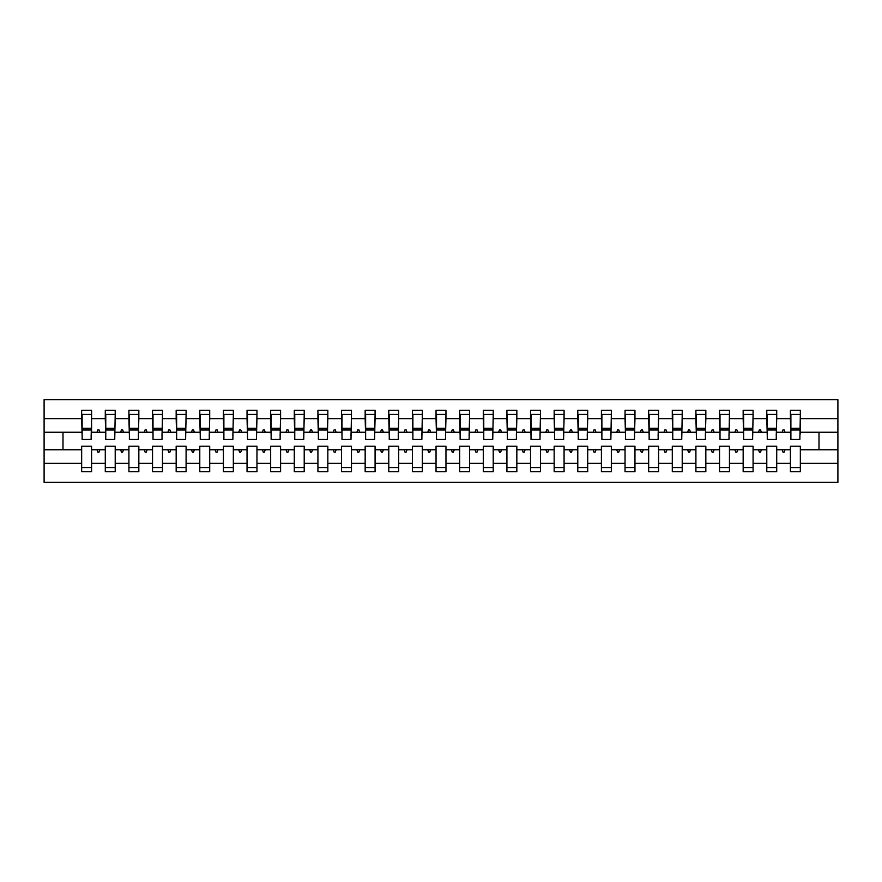 <?xml version="1.0" encoding="UTF-8"?>
<svg xmlns="http://www.w3.org/2000/svg" width="882" height="882" viewBox="0 0 882 882"><rect width="100%" height="100%" fill="white"/><g stroke="black" fill="none" stroke-linecap="round" stroke-linejoin="round"><path stroke-width="1.32" d="M790.415 463.381L776.711 463.381L776.711 446.193L766.789 446.193L766.789 463.381L753.085 463.381L753.085 446.193L743.162 446.193L743.162 463.381L729.458 463.381L729.458 446.193L719.536 446.193L719.536 463.381L705.832 463.381L705.832 446.193L695.909 446.193L695.909 463.381L682.216 463.381L682.216 446.193L672.293 446.193L672.293 463.381L658.589 463.381L658.589 446.193L648.667 446.193L648.667 463.381L634.963 463.381L634.963 446.193L625.04 446.193L625.04 463.381L611.336 463.381L611.336 446.193L601.414 446.193L601.414 463.381L587.71 463.381L587.71 446.193L577.787 446.193L577.787 463.381L564.083 463.381L564.083 446.193L554.161 446.193L554.161 463.381L540.457 463.381L540.457 446.193L530.534 446.193L530.534 463.381L516.841 463.381L516.841 446.193L506.918 446.193L506.918 463.381L493.214 463.381L493.214 446.193L483.292 446.193L483.292 463.381L469.588 463.381L469.588 446.193L459.665 446.193L459.665 463.381L445.961 463.381L445.961 446.193L436.039 446.193L436.039 463.381L422.335 463.381L422.335 446.193L412.412 446.193L412.412 463.381L398.708 463.381L398.708 446.193L388.786 446.193L388.786 463.381L375.082 463.381L375.082 446.193L365.159 446.193L365.159 463.381L351.466 463.381L351.466 446.193L341.543 446.193L341.543 463.381L327.839 463.381L327.839 446.193L317.917 446.193L317.917 463.381L304.213 463.381L304.213 446.193L294.29 446.193L294.29 463.381L280.586 463.381L280.586 446.193L270.664 446.193L270.664 463.381L256.96 463.381L256.96 446.193L247.037 446.193L247.037 463.381L233.333 463.381L233.333 446.193L223.411 446.193L223.411 463.381L209.707 463.381L209.707 446.193L199.784 446.193L199.784 463.381L186.091 463.381L186.091 446.193L176.168 446.193L176.168 463.381L162.464 463.381L162.464 446.193L152.542 446.193L152.542 463.381L138.838 463.381L138.838 446.193L128.915 446.193L128.915 463.381L115.211 463.381L115.211 446.193L105.289 446.193L105.289 449.743L91.585 449.743L91.585 446.193L81.662 446.193L81.662 463.381L44.1 463.381L44.1 482.344L837.9 482.344L837.9 463.381L800.338 463.381L800.338 471.716L790.415 471.716L790.415 449.743L782.114 449.743L782.973 452.102L784.153 452.102L785.013 449.743M800.338 463.381L800.338 446.193L790.415 446.193L790.415 449.743M837.9 463.381L837.9 432.257L800.338 432.257L800.338 410.284L790.415 410.284L790.415 418.619L776.711 418.619L776.237 435.807M790.889 435.807L790.415 418.619M766.789 463.381L766.789 471.716L776.711 471.716L776.711 463.381M776.711 418.619L776.711 410.284L766.789 410.284L766.789 418.619L753.085 418.619L752.611 435.807M767.263 435.807L766.789 418.619M743.162 463.381L743.162 471.716L753.085 471.716L753.085 463.381M753.085 418.619L753.085 410.284L743.162 410.284L743.162 418.619L729.458 418.619L728.984 435.807M743.636 435.807L743.162 418.619M719.536 463.381L719.536 471.716L729.458 471.716L729.458 463.381M729.458 418.619L729.458 410.284L719.536 410.284L719.536 418.619L705.832 418.619L705.368 435.807M720.01 435.807L719.536 418.619M695.909 463.381L695.909 471.716L705.832 471.716L705.832 463.381M705.832 418.619L705.832 410.284L695.909 410.284L695.909 418.619L682.216 418.619L681.742 435.807M696.383 435.807L695.909 418.619M672.293 463.381L672.293 471.716L682.216 471.716L682.216 463.381M682.216 418.619L682.216 410.284L672.293 410.284L672.293 418.619L658.589 418.619L658.115 435.807M672.757 435.807L672.293 418.619M648.667 463.381L648.667 471.716L658.589 471.716L658.589 463.381M658.589 418.619L658.589 410.284L648.667 410.284L648.667 418.619L634.963 418.619L634.489 435.807M649.141 435.807L648.667 418.619M625.04 463.381L625.04 471.716L634.963 471.716L634.963 463.381M634.963 418.619L634.963 410.284L625.04 410.284L625.04 418.619L611.336 418.619L610.862 435.807M625.514 435.807L625.04 418.619M601.414 463.381L601.414 471.716L611.336 471.716L611.336 463.381M611.336 418.619L611.336 410.284L601.414 410.284L601.414 418.619L587.71 418.619L587.236 435.807M601.888 435.807L601.414 418.619M577.787 463.381L577.787 471.716L587.71 471.716L587.71 463.381M587.71 418.619L587.71 410.284L577.787 410.284L577.787 418.619L564.083 418.619L563.609 435.807M578.261 435.807L577.787 418.619M554.161 463.381L554.161 471.716L564.083 471.716L564.083 463.381M564.083 418.619L564.083 410.284L554.161 410.284L554.161 418.619L540.457 418.619L539.993 435.807M554.635 435.807L554.161 418.619M530.534 463.381L530.534 471.716L540.457 471.716L540.457 463.381M540.457 418.619L540.457 410.284L530.534 410.284L530.534 418.619L516.841 418.619L516.367 435.807M531.008 435.807L530.534 418.619M506.918 463.381L506.918 471.716L516.841 471.716L516.841 463.381M516.841 418.619L516.841 410.284L506.918 410.284L506.918 418.619L493.214 418.619L492.74 435.807M507.382 435.807L506.918 418.619M483.292 463.381L483.292 471.716L493.214 471.716L493.214 463.381M493.214 418.619L493.214 410.284L483.292 410.284L483.292 418.619L469.588 418.619L469.114 435.807M483.766 435.807L483.292 418.619M459.665 463.381L459.665 471.716L469.588 471.716L469.588 463.381M469.588 418.619L469.588 410.284L459.665 410.284L459.665 418.619L445.961 418.619L445.487 435.807M460.139 435.807L459.665 418.619M436.039 463.381L436.039 471.716L445.961 471.716L445.961 463.381M445.961 418.619L445.961 410.284L436.039 410.284L436.039 418.619L422.335 418.619L421.861 435.807M436.513 435.807L436.039 418.619M412.412 463.381L412.412 471.716L422.335 471.716L422.335 463.381M422.335 418.619L422.335 410.284L412.412 410.284L412.412 418.619L398.708 418.619L398.234 435.807M412.886 435.807L412.412 418.619M388.786 463.381L388.786 471.716L398.708 471.716L398.708 463.381M398.708 418.619L398.708 410.284L388.786 410.284L388.786 418.619L375.082 418.619L374.618 435.807M389.26 435.807L388.786 418.619M365.159 463.381L365.159 471.716L375.082 471.716L375.082 463.381M375.082 418.619L375.082 410.284L365.159 410.284L365.159 418.619L351.466 418.619L350.992 435.807M365.633 435.807L365.159 418.619M341.543 463.381L341.543 471.716L351.466 471.716L351.466 463.381M351.466 418.619L351.466 410.284L341.543 410.284L341.543 418.619L327.839 418.619L327.365 435.807M342.007 435.807L341.543 418.619M317.917 463.381L317.917 471.716L327.839 471.716L327.839 463.381M327.839 418.619L327.839 410.284L317.917 410.284L317.917 418.619L304.213 418.619L303.739 435.807M318.391 435.807L317.917 418.619M294.29 463.381L294.29 471.716L304.213 471.716L304.213 463.381M304.213 418.619L304.213 410.284L294.29 410.284L294.29 418.619L280.586 418.619L280.112 435.807M294.764 435.807L294.29 418.619M270.664 463.381L270.664 471.716L280.586 471.716L280.586 463.381M280.586 418.619L280.586 410.284L270.664 410.284L270.664 418.619L256.96 418.619L256.486 435.807M271.138 435.807L270.664 418.619M247.037 463.381L247.037 471.716L256.96 471.716L256.96 463.381M256.96 418.619L256.96 410.284L247.037 410.284L247.037 418.619L233.333 418.619L232.859 435.807M247.511 435.807L247.037 418.619M223.411 463.381L223.411 471.716L233.333 471.716L233.333 463.381M233.333 418.619L233.333 410.284L223.411 410.284L223.411 418.619L209.707 418.619L209.243 435.807M223.885 435.807L223.411 418.619M199.784 463.381L199.784 471.716L209.707 471.716L209.707 463.381M209.707 418.619L209.707 410.284L199.784 410.284L199.784 418.619L186.091 418.619L185.617 435.807M200.258 435.807L199.784 418.619M176.168 463.381L176.168 471.716L186.091 471.716L186.091 463.381M186.091 418.619L186.091 410.284L176.168 410.284L176.168 418.619L162.464 418.619L161.99 435.807M176.632 435.807L176.168 418.619M152.542 463.381L152.542 471.716L162.464 471.716L162.464 463.381M162.464 418.619L162.464 410.284L152.542 410.284L152.542 418.619L138.838 418.619L138.364 435.807M153.016 435.807L152.542 418.619M128.915 463.381L128.915 471.716L138.838 471.716L138.838 463.381M138.838 418.619L138.838 410.284L128.915 410.284L128.915 418.619L115.211 418.619L114.737 435.807M129.389 435.807L128.915 418.619M115.211 463.381L115.211 471.716L105.289 471.716L105.289 449.743M115.211 418.619L115.211 410.284L105.289 410.284L105.289 418.619L91.585 418.619L91.585 410.284L81.662 410.284L81.662 418.619L44.1 418.619L44.1 399.656L837.9 399.656L837.9 418.619L800.338 418.619M105.763 435.807L105.289 418.619M81.662 463.381L81.662 471.716L91.585 471.716L91.585 449.743M82.136 435.807L81.662 418.619M800.338 432.257L799.864 435.807M105.289 463.381L91.585 463.381M782.114 449.743L776.711 449.743M790.415 432.257L785.013 432.257L784.153 429.898L782.973 429.898L782.114 432.257L776.711 432.257M782.114 432.257L785.013 432.257M758.487 449.743L759.347 452.102L760.527 452.102L761.387 449.743L753.085 449.743M766.789 449.743L761.387 449.743M766.789 432.257L761.387 432.257L760.527 429.898L759.347 429.898L758.487 432.257L753.085 432.257M758.487 432.257L761.387 432.257M734.86 449.743L735.72 452.102L736.9 452.102L737.76 449.743L729.458 449.743M743.162 449.743L737.76 449.743M743.162 432.257L737.76 432.257L736.9 429.898L735.72 429.898L734.86 432.257L729.458 432.257M734.86 432.257L737.76 432.257M711.234 449.743L712.094 452.102L713.273 452.102L714.133 449.743L705.832 449.743M719.536 449.743L714.133 449.743M719.536 432.257L714.133 432.257L713.273 429.898L712.094 429.898L711.234 432.257L705.832 432.257M711.234 432.257L714.133 432.257M687.607 449.743L688.467 452.102L689.658 452.102L690.518 449.743L682.216 449.743M695.909 449.743L690.518 449.743M695.909 432.257L690.518 432.257L689.658 429.898L688.467 429.898L687.607 432.257L682.216 432.257M687.607 432.257L690.518 432.257M663.992 449.743L664.852 452.102L666.031 452.102L666.891 449.743L658.589 449.743M672.293 449.743L666.891 449.743M672.293 432.257L666.891 432.257L666.031 429.898L664.852 429.898L663.992 432.257L658.589 432.257M663.992 432.257L666.891 432.257M640.365 449.743L641.225 452.102L642.405 452.102L643.265 449.743L634.963 449.743M648.667 449.743L643.265 449.743M648.667 432.257L643.265 432.257L642.405 429.898L641.225 429.898L640.365 432.257L634.963 432.257M640.365 432.257L643.265 432.257M616.739 449.743L617.598 452.102L618.778 452.102L619.638 449.743L611.336 449.743M625.04 449.743L619.638 449.743M625.04 432.257L619.638 432.257L618.778 429.898L617.598 429.898L616.739 432.257L611.336 432.257M616.739 432.257L619.638 432.257M593.112 449.743L593.972 452.102L595.152 452.102L596.012 449.743L587.71 449.743M601.414 449.743L596.012 449.743M601.414 432.257L596.012 432.257L595.152 429.898L593.972 429.898L593.112 432.257L587.71 432.257M593.112 432.257L596.012 432.257M569.485 449.743L570.345 452.102L571.525 452.102L572.385 449.743L564.083 449.743M577.787 449.743L572.385 449.743M577.787 432.257L572.385 432.257L571.525 429.898L570.345 429.898L569.485 432.257L564.083 432.257M569.485 432.257L572.385 432.257M545.859 449.743L546.719 452.102L547.898 452.102L548.758 449.743L540.457 449.743M554.161 449.743L548.758 449.743M554.161 432.257L548.758 432.257L547.898 429.898L546.719 429.898L545.859 432.257L540.457 432.257M545.859 432.257L548.758 432.257M522.232 449.743L523.092 452.102L524.283 452.102L525.143 449.743L516.841 449.743M530.534 449.743L525.143 449.743M530.534 432.257L525.143 432.257L524.283 429.898L523.092 429.898L522.232 432.257L516.841 432.257M522.232 432.257L525.143 432.257M498.617 449.743L499.477 452.102L500.656 452.102L501.516 449.743L493.214 449.743M506.918 449.743L501.516 449.743M506.918 432.257L501.516 432.257L500.656 429.898L499.477 429.898L498.617 432.257L493.214 432.257M498.617 432.257L501.516 432.257M474.99 449.743L475.85 452.102L477.03 452.102L477.89 449.743L469.588 449.743M483.292 449.743L477.89 449.743M483.292 432.257L477.89 432.257L477.03 429.898L475.85 429.898L474.99 432.257L469.588 432.257M474.99 432.257L477.89 432.257M451.363 449.743L452.223 452.102L453.403 452.102L454.263 449.743L445.961 449.743M459.665 449.743L454.263 449.743M459.665 432.257L454.263 432.257L453.403 429.898L452.223 429.898L451.363 432.257L445.961 432.257M451.363 432.257L454.263 432.257M427.737 449.743L428.597 452.102L429.777 452.102L430.637 449.743L422.335 449.743M436.039 449.743L430.637 449.743M436.039 432.257L430.637 432.257L429.777 429.898L428.597 429.898L427.737 432.257L422.335 432.257M427.737 432.257L430.637 432.257M404.11 449.743L404.97 452.102L406.15 452.102L407.01 449.743L398.708 449.743M412.412 449.743L407.01 449.743M412.412 432.257L407.01 432.257L406.15 429.898L404.97 429.898L404.11 432.257L398.708 432.257M404.11 432.257L407.01 432.257M380.484 449.743L381.344 452.102L382.523 452.102L383.383 449.743L375.082 449.743M388.786 449.743L383.383 449.743M388.786 432.257L383.383 432.257L382.523 429.898L381.344 429.898L380.484 432.257L375.082 432.257M380.484 432.257L383.383 432.257M356.857 449.743L357.717 452.102L358.908 452.102L359.768 449.743L351.466 449.743M365.159 449.743L359.768 449.743M365.159 432.257L359.768 432.257L358.908 429.898L357.717 429.898L356.857 432.257L351.466 432.257M356.857 432.257L359.768 432.257M333.242 449.743L334.102 452.102L335.281 452.102L336.141 449.743L327.839 449.743M341.543 449.743L336.141 449.743M341.543 432.257L336.141 432.257L335.281 429.898L334.102 429.898L333.242 432.257L327.839 432.257M333.242 432.257L336.141 432.257M309.615 449.743L310.475 452.102L311.655 452.102L312.515 449.743L304.213 449.743M317.917 449.743L312.515 449.743M317.917 432.257L312.515 432.257L311.655 429.898L310.475 429.898L309.615 432.257L304.213 432.257M309.615 432.257L312.515 432.257M285.988 449.743L286.848 452.102L288.028 452.102L288.888 449.743L280.586 449.743M294.29 449.743L288.888 449.743M294.29 432.257L288.888 432.257L288.028 429.898L286.848 429.898L285.988 432.257L280.586 432.257M285.988 432.257L288.888 432.257M262.362 449.743L263.222 452.102L264.402 452.102L265.262 449.743L256.96 449.743M270.664 449.743L265.262 449.743M270.664 432.257L265.262 432.257L264.402 429.898L263.222 429.898L262.362 432.257L256.96 432.257M262.362 432.257L265.262 432.257M238.735 449.743L239.595 452.102L240.775 452.102L241.635 449.743L233.333 449.743M247.037 449.743L241.635 449.743M247.037 432.257L241.635 432.257L240.775 429.898L239.595 429.898L238.735 432.257L233.333 432.257M238.735 432.257L241.635 432.257M215.109 449.743L215.969 452.102L217.148 452.102L218.008 449.743L209.707 449.743M223.411 449.743L218.008 449.743M223.411 432.257L218.008 432.257L217.148 429.898L215.969 429.898L215.109 432.257L209.707 432.257M215.109 432.257L218.008 432.257M191.482 449.743L192.342 452.102L193.533 452.102L194.393 449.743L186.091 449.743M199.784 449.743L194.393 449.743M199.784 432.257L194.393 432.257L193.533 429.898L192.342 429.898L191.482 432.257L186.091 432.257M191.482 432.257L194.393 432.257M167.867 449.743L168.727 452.102L169.906 452.102L170.766 449.743L162.464 449.743M176.168 449.743L170.766 449.743M176.168 432.257L170.766 432.257L169.906 429.898L168.727 429.898L167.867 432.257L162.464 432.257M167.867 432.257L170.766 432.257M144.24 449.743L145.1 452.102L146.28 452.102L147.14 449.743L138.838 449.743M152.542 449.743L147.14 449.743M152.542 432.257L147.14 432.257L146.28 429.898L145.1 429.898L144.24 432.257L138.838 432.257M144.24 432.257L147.14 432.257M120.614 449.743L121.473 452.102L122.653 452.102L123.513 449.743L115.211 449.743M128.915 449.743L123.513 449.743M128.915 432.257L123.513 432.257L122.653 429.898L121.473 429.898L120.614 432.257L115.211 432.257M120.614 432.257L123.513 432.257M96.987 449.743L97.847 452.102L99.027 452.102L99.886 449.743M105.289 432.257L99.886 432.257L99.027 429.898L97.847 429.898L96.987 432.257L91.585 432.257L91.585 418.619M96.987 432.257L99.886 432.257M91.585 432.257L91.111 435.807M81.662 449.743L44.1 449.743L44.1 418.619M44.1 463.381L44.1 449.743M81.662 432.257L44.1 432.257M837.9 432.257L837.9 418.619M62.997 449.743L62.997 432.257M819.003 432.257L819.003 449.743L800.338 449.743M837.9 449.743L819.003 449.743M82.136 430.019L82.136 414.419L91.585 414.419L91.111 439.468L82.136 439.468L82.136 430.019L91.111 430.019M81.662 467.581L91.585 467.581M105.763 430.019L105.763 414.419L115.211 414.419L114.737 439.468L105.763 439.468L105.763 430.019L114.737 430.019M105.289 467.581L115.211 467.581M129.389 430.019L129.389 414.419L138.838 414.419L138.364 439.468L129.389 439.468L129.389 430.019L138.364 430.019M128.915 467.581L138.838 467.581M153.016 430.019L153.016 414.419L162.464 414.419L161.99 439.468L153.016 439.468L153.016 430.019L161.99 430.019M152.542 467.581L162.464 467.581M176.632 430.019L176.632 414.419L186.091 414.419L185.617 439.468L176.632 439.468L176.632 430.019L185.617 430.019M176.168 467.581L186.091 467.581M200.258 430.019L200.258 414.419L209.707 414.419L209.243 439.468L200.258 439.468L200.258 430.019L209.243 430.019M199.784 467.581L209.707 467.581M223.885 430.019L223.885 414.419L233.333 414.419L232.859 439.468L223.885 439.468L223.885 430.019L232.859 430.019M223.411 467.581L233.333 467.581M247.511 430.019L247.511 414.419L256.96 414.419L256.486 439.468L247.511 439.468L247.511 430.019L256.486 430.019M247.037 467.581L256.96 467.581M271.138 430.019L271.138 414.419L280.586 414.419L280.112 439.468L271.138 439.468L271.138 430.019L280.112 430.019M270.664 467.581L280.586 467.581M294.764 430.019L294.764 414.419L304.213 414.419L303.739 439.468L294.764 439.468L294.764 430.019L303.739 430.019M294.29 467.581L304.213 467.581M318.391 430.019L318.391 414.419L327.839 414.419L327.365 439.468L318.391 439.468L318.391 430.019L327.365 430.019M317.917 467.581L327.839 467.581M342.007 430.019L342.007 414.419L351.466 414.419L350.992 439.468L342.007 439.468L342.007 430.019L350.992 430.019M341.543 467.581L351.466 467.581M365.633 430.019L365.633 414.419L375.082 414.419L374.618 439.468L365.633 439.468L365.633 430.019L374.618 430.019M365.159 467.581L375.082 467.581M389.26 430.019L389.26 414.419L398.708 414.419L398.234 439.468L389.26 439.468L389.26 430.019L398.234 430.019M388.786 467.581L398.708 467.581M412.886 430.019L412.886 414.419L422.335 414.419L421.861 439.468L412.886 439.468L412.886 430.019L421.861 430.019M412.412 467.581L422.335 467.581M436.513 430.019L436.513 414.419L445.961 414.419L445.487 439.468L436.513 439.468L436.513 430.019L445.487 430.019M436.039 467.581L445.961 467.581M460.139 430.019L460.139 414.419L469.588 414.419L469.114 439.468L460.139 439.468L460.139 430.019L469.114 430.019M459.665 467.581L469.588 467.581M483.766 430.019L483.766 414.419L493.214 414.419L492.74 439.468L483.766 439.468L483.766 430.019L492.74 430.019M483.292 467.581L493.214 467.581M507.382 430.019L507.382 414.419L516.841 414.419L516.367 439.468L507.382 439.468L507.382 430.019L516.367 430.019M506.918 467.581L516.841 467.581M531.008 430.019L531.008 414.419L540.457 414.419L539.993 439.468L531.008 439.468L531.008 430.019L539.993 430.019M530.534 467.581L540.457 467.581M554.635 430.019L554.635 414.419L564.083 414.419L563.609 439.468L554.635 439.468L554.635 430.019L563.609 430.019M554.161 467.581L564.083 467.581M578.261 430.019L578.261 414.419L587.71 414.419L587.236 439.468L578.261 439.468L578.261 430.019L587.236 430.019M577.787 467.581L587.71 467.581M601.888 430.019L601.888 414.419L611.336 414.419L610.862 439.468L601.888 439.468L601.888 430.019L610.862 430.019M601.414 467.581L611.336 467.581M625.514 430.019L625.514 414.419L634.963 414.419L634.489 439.468L625.514 439.468L625.514 430.019L634.489 430.019M625.04 467.581L634.963 467.581M649.141 430.019L649.141 414.419L658.589 414.419L658.115 439.468L649.141 439.468L649.141 430.019L658.115 430.019M648.667 467.581L658.589 467.581M672.757 430.019L672.757 414.419L682.216 414.419L681.742 439.468L672.757 439.468L672.757 430.019L681.742 430.019M672.293 467.581L682.216 467.581M696.383 430.019L696.383 414.419L705.832 414.419L705.368 439.468L696.383 439.468L696.383 430.019L705.368 430.019M695.909 467.581L705.832 467.581M720.01 430.019L720.01 414.419L729.458 414.419L728.984 439.468L720.01 439.468L720.01 430.019L728.984 430.019M719.536 467.581L729.458 467.581M743.636 430.019L743.636 414.419L753.085 414.419L752.611 439.468L743.636 439.468L743.636 430.019L752.611 430.019M743.162 467.581L753.085 467.581M767.263 430.019L767.263 414.419L776.711 414.419L776.237 439.468L767.263 439.468L767.263 430.019L776.237 430.019M766.789 467.581L776.711 467.581M790.889 430.019L790.889 414.419L800.338 414.419L799.864 439.468L790.889 439.468L790.889 430.019L799.864 430.019M790.415 467.581L800.338 467.581M82.136 428.597L91.111 428.597M105.763 428.597L114.737 428.597M129.389 428.597L138.364 428.597M153.016 428.597L161.99 428.597M176.632 428.597L185.617 428.597M200.258 428.597L209.243 428.597M223.885 428.597L232.859 428.597M247.511 428.597L256.486 428.597M271.138 428.597L280.112 428.597M294.764 428.597L303.739 428.597M318.391 428.597L327.365 428.597M342.007 428.597L350.992 428.597M365.633 428.597L374.618 428.597M389.26 428.597L398.234 428.597M412.886 428.597L421.861 428.597M436.513 428.597L445.487 428.597M460.139 428.597L469.114 428.597M483.766 428.597L492.74 428.597M507.382 428.597L516.367 428.597M531.008 428.597L539.993 428.597M554.635 428.597L563.609 428.597M578.261 428.597L587.236 428.597M601.888 428.597L610.862 428.597M625.514 428.597L634.489 428.597M649.141 428.597L658.115 428.597M672.757 428.597L681.742 428.597M696.383 428.597L705.368 428.597M720.01 428.597L728.984 428.597M743.636 428.597L752.611 428.597M767.263 428.597L776.237 428.597M790.889 428.597L799.864 428.597M82.136 428.244L91.111 428.244M105.763 428.244L114.737 428.244M129.389 428.244L138.364 428.244M153.016 428.244L161.99 428.244M176.632 428.244L185.617 428.244M200.258 428.244L209.243 428.244M223.885 428.244L232.859 428.244M247.511 428.244L256.486 428.244M271.138 428.244L280.112 428.244M294.764 428.244L303.739 428.244M318.391 428.244L327.365 428.244M342.007 428.244L350.992 428.244M365.633 428.244L374.618 428.244M389.26 428.244L398.234 428.244M412.886 428.244L421.861 428.244M436.513 428.244L445.487 428.244M460.139 428.244L469.114 428.244M483.766 428.244L492.74 428.244M507.382 428.244L516.367 428.244M531.008 428.244L539.993 428.244M554.635 428.244L563.609 428.244M578.261 428.244L587.236 428.244M601.888 428.244L610.862 428.244M625.514 428.244L634.489 428.244M649.141 428.244L658.115 428.244M672.757 428.244L681.742 428.244M696.383 428.244L705.368 428.244M720.01 428.244L728.984 428.244M743.636 428.244L752.611 428.244M767.263 428.244L776.237 428.244M790.889 428.244L799.864 428.244"/></g></svg>

